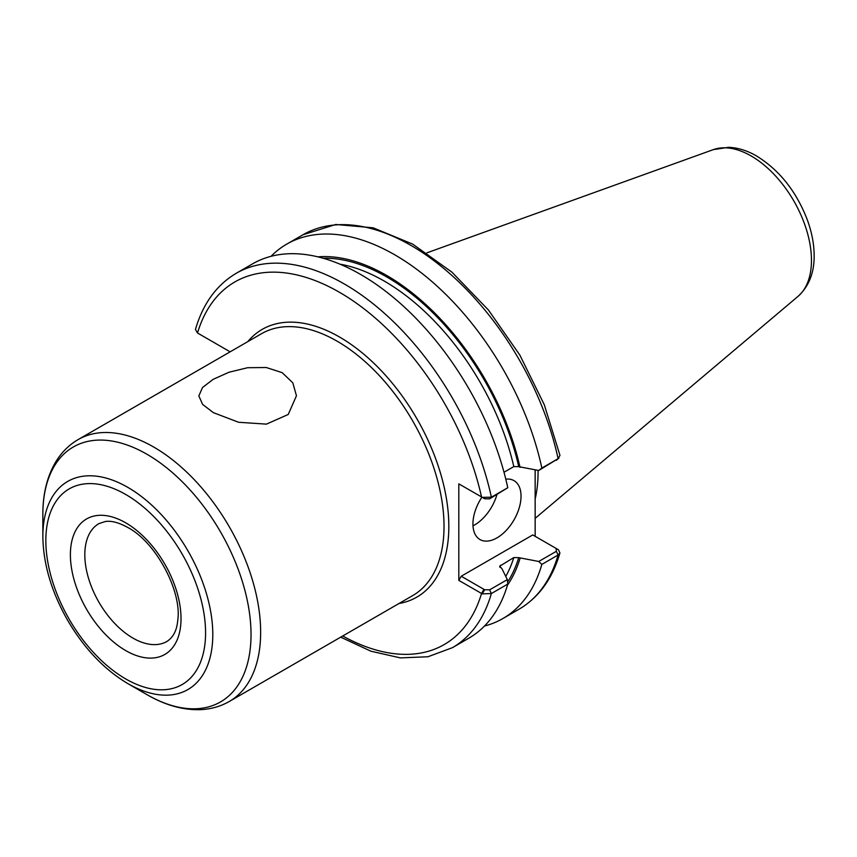 <?xml version="1.0" encoding="UTF-8"?>
<svg xmlns="http://www.w3.org/2000/svg" width="857" height="857" viewBox="0 0 857 857"><rect width="100%" height="100%" fill="white"/><g stroke="black" fill="none" stroke-linecap="round" stroke-linejoin="round"><path stroke-width="1.29" d="M213.372 412.646L202.595 404.386L198.835 395.902L202.52 387.525L213.136 379.351L229.023 372.227L247.641 367.717L266.259 367.514L282.167 372.645L292.837 382.854L296.458 395.773L288.22 414.477L266.441 424.129L238.578 422.265L213.372 412.646M484.494 626.038A216.157 124.801 -120 0 0 502.877 618.54A216.157 124.801 -120 0 0 541.849 564.399L558.089 555.025L559.932 552.969L558.518 549.862L556.247 548.501M538.742 561.474L518.721 557.639L513.804 557.575L499.663 566.22L501.998 568.812L507.344 579.6L489.604 589.841L484.623 589.745L461.227 576.236L532.754 534.939L556.15 548.448L556.332 551.319L538.742 561.474L541.849 564.399M507.43 585.235A196.51 113.456 -120 0 0 520.038 558.4M535.154 469.915L535.154 536.321M504.002 472.25L513.804 466.594L518.721 466.647L538.742 470.493L558.089 458.688A216.157 124.801 -120 0 0 302.971 234.764L335.762 224.48L373.181 227.812L412.699 244.127L451.918 272.151L488.436 309.998L519.91 355.194L544.291 404.74L559.964 455.378L558.089 458.688L541.849 468.061A216.157 124.801 -120 0 0 286.72 244.138A216.157 124.801 -120 0 0 271.037 256.318M520.038 467.408A196.51 113.456 -120 0 0 317.851 256.854M541.849 468.061L538.742 470.493M482.266 497.349L484.623 498.763L489.604 498.86L507.773 487.74L491.372 497.199L482.266 497.349L458.816 483.862L458.816 580.393L482.266 593.88L491.372 593.537L507.773 584.078L507.344 579.6M340.69 637.169L370.942 651.213L400.38 657.887L427.932 656.762L452.41 647.678L468.8 638.208A216.157 124.801 -120 0 0 507.773 584.078M230.137 351.831L197.506 332.998L195.45 329.463C202.948 303.71 216.542 284.974 236.253 273.276A216.157 124.801 -120 0 1 491.372 497.199L489.604 498.86M507.773 487.74A216.157 124.801 -120 0 0 252.644 263.817L236.253 273.276M556.332 460.338L558.935 458.088M461.227 485.255L458.816 483.862M197.506 332.998L199.885 334.369L197.506 332.998A209.354 120.869 -120 0 1 339.522 292.323A209.354 120.869 -120 0 1 481.538 496.974L484.623 498.763M484.623 589.745L482.266 593.88M458.816 580.393L461.227 576.236M558.518 549.862L556.354 548.566M472.989 525.823A34.012 19.636 120 0 0 496.942 494.628M505.791 479.17A34.012 19.636 -60 0 1 513.996 480.638A34.012 19.636 -60 0 1 521.035 496.203A34.012 19.636 -60 0 1 506.187 530.44A34.012 19.636 -60 0 1 479.984 539.546A34.012 19.636 -60 0 1 472.935 523.981A34.012 19.636 -60 0 1 481.891 497.189M42.85 536.428C43.225 563.863 51.441 591.759 67.521 620.082C84.04 648.31 104.136 669.488 127.822 683.597A120.162 69.374 -120 0 0 212.793 634.534A120.162 69.374 -120 0 0 127.822 487.365A120.162 69.374 -120 0 0 42.85 536.428L42.85 514.35C42.807 493.846 47.167 476.235 55.951 461.537C61.672 452.207 69.074 444.879 78.148 439.577A151.186 87.285 -120 0 1 153.746 447.065A151.186 87.285 -120 0 1 260.646 632.241A151.186 87.285 -120 0 1 229.333 701.454L412.71 595.583A151.186 87.285 -120 0 0 444.022 526.369A151.186 87.285 -120 0 0 337.122 341.193A151.186 87.285 -120 0 0 261.524 333.705L78.148 439.577M535.154 498.999A151.186 87.285 -120 0 0 538.067 472.068A151.186 87.285 -120 0 0 538.057 470.386M559.932 552.969C552.444 578.732 538.839 597.458 519.128 609.156A216.157 124.801 -120 0 0 558.089 555.025L556.332 551.319M452.41 647.678A216.157 124.801 -120 0 0 491.372 593.537L489.604 589.841M342.714 635.99A209.354 120.869 -120 0 0 481.538 593.515L483.937 589.348M398.987 603.499A154.592 89.257 -120 0 0 444.344 487.965A154.592 89.257 -120 0 0 339.522 337.026A154.592 89.257 -120 0 0 247.802 341.632M518.721 466.647A194.732 112.428 -120 0 0 323.11 258.236M507.58 582.032A194.732 112.428 -120 0 0 518.721 557.639M513.804 466.594A191.325 110.467 -120 0 0 339.908 264.149M505.769 576.407A191.325 110.467 -120 0 0 513.804 557.575M499.888 567.355A191.325 110.467 -120 0 0 500.574 565.213M127.822 683.597L146.943 694.631A147.2 84.993 -120 0 0 251.026 634.534A147.2 84.993 -120 0 0 146.943 454.253A147.2 84.993 -120 0 0 42.85 514.35M205.573 632.809A112.953 65.207 -120 0 0 125.711 494.478A112.953 65.207 -120 0 0 45.839 540.585A112.953 65.207 -120 0 0 125.711 678.926A112.953 65.207 -120 0 0 205.573 632.809M181.02 618.636A78.233 45.164 -120 0 0 125.711 522.824A78.233 45.164 -120 0 0 70.392 554.768A78.233 45.164 -120 0 0 125.711 650.581A78.233 45.164 -120 0 0 181.02 618.636M84.822 554.768A68.024 39.272 -120 0 0 114.517 623.221A68.024 39.272 -120 0 0 166.933 641.454C173.275 637.329 176.863 630.356 177.731 620.511C182.177 591.587 156.06 542.299 127.822 527.494C118.887 522.588 111.421 520.585 105.411 521.495L98.909 523.616A68.024 39.272 -120 0 0 84.822 554.768M811.461 260.335A85.175 49.181 -120 0 0 751.225 156.006A85.175 49.181 -120 0 0 713.26 149.654L728.536 147.308C738.006 147.715 747.368 150.618 756.645 156.028C779.656 170.297 796.624 191.764 807.53 220.442C811.783 232.236 813.979 243.677 814.15 254.775C814.471 272.344 809.083 286.217 797.985 296.404A85.175 49.181 -120 0 0 811.461 260.335M519.128 609.156L502.877 618.54M302.971 234.764L286.72 244.138M555.507 548.073L557.875 549.444M146.943 694.631C164.673 704.925 182.102 709.95 199.22 709.692C210.169 709.403 220.206 706.661 229.333 701.454M713.26 149.654L426.85 252.869M797.985 296.404L535.154 518.346"/></g></svg>
